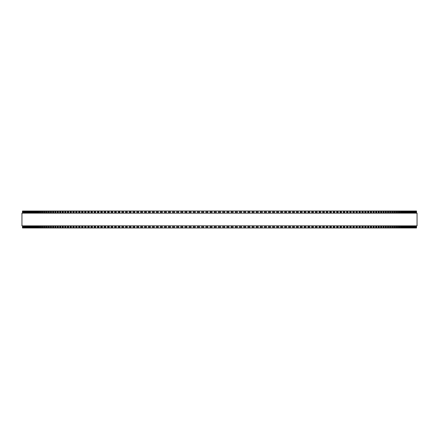 <?xml version="1.0" encoding="UTF-8"?>
<svg xmlns="http://www.w3.org/2000/svg" width="439" height="439" viewBox="0 0 439 439"><rect width="100%" height="100%" fill="white"/><g stroke="black" fill="none" stroke-linecap="round" stroke-linejoin="round"><path stroke-width="0.66" d="M416.512 225.855L416.512 227.973L416.507 225.855L416.512 227.973L168.581 227.973L168.592 225.855M416.512 213.145L416.512 211.027L416.507 213.145L416.512 211.027L168.581 211.027L168.592 213.145M168.581 225.855L168.581 227.973L164.515 227.973L164.532 225.855M168.581 213.145L168.581 211.027L164.515 211.027L164.532 213.145M164.515 225.855L164.515 227.973L160.482 227.973L160.498 225.855M164.515 213.145L164.515 211.027L160.482 211.027L160.498 213.145M160.482 225.855L160.482 227.973L156.471 227.973L156.493 225.855M160.482 213.145L160.482 211.027L156.471 211.027L156.493 213.145M156.471 225.855L156.471 227.973L152.492 227.973L152.514 225.855M156.471 213.145L156.471 211.027L152.492 211.027L152.514 213.145M152.492 225.855L152.492 227.973L148.541 227.973L148.563 225.855M152.492 213.145L152.492 211.027L148.541 211.027L148.563 213.145M148.541 225.855L148.541 227.973L144.623 227.973L144.65 225.855M148.541 213.145L148.541 211.027L144.623 211.027L144.65 213.145M144.623 225.855L144.623 227.973L140.738 227.973L140.771 225.855M144.623 213.145L144.623 211.027L140.738 211.027L140.771 213.145M140.738 225.855L140.738 227.973L136.891 227.973L136.924 225.855M140.738 213.145L140.738 211.027L136.891 211.027L136.924 213.145M136.891 225.855L136.891 227.973L133.077 227.973L133.116 225.855M136.891 213.145L136.891 211.027L133.077 211.027L133.116 213.145M133.077 225.855L133.077 227.973L129.307 227.973L129.351 225.855M133.077 213.145L133.077 211.027L129.307 211.027L129.351 213.145M129.307 225.855L129.307 227.973L125.581 227.973L125.625 225.855M129.307 213.145L129.307 211.027L125.581 211.027L125.625 213.145M125.581 225.855L125.581 227.973L121.894 227.973L121.943 225.855M125.581 213.145L125.581 211.027L121.894 211.027L121.943 213.145M121.894 225.855L121.894 227.973L118.25 227.973L118.305 225.855M121.894 213.145L121.894 211.027L118.25 211.027L118.305 213.145M118.25 225.855L118.25 227.973L114.716 227.973M118.25 213.145L118.25 211.027L114.716 211.027M114.656 225.855L114.656 227.973L111.177 227.973M114.656 213.145L114.656 211.027L111.177 211.027M111.111 225.855L111.111 227.973L107.681 227.973M111.111 213.145L111.111 211.027L107.681 211.027M107.61 225.855L107.61 227.973L104.241 227.973M107.61 213.145L107.61 211.027L104.241 211.027M104.164 225.855L104.164 227.973L100.855 227.973M104.164 213.145L104.164 211.027L100.855 211.027M100.772 225.855L100.772 227.973L97.518 227.973M100.772 213.145L100.772 211.027L97.518 211.027M97.431 225.855L97.431 227.973L94.242 227.973M97.431 213.145L97.431 211.027L94.242 211.027M94.149 225.855L94.149 227.973L91.021 227.973M94.149 213.145L94.149 211.027L91.021 211.027M90.922 225.855L90.922 227.973L87.86 227.973M90.922 213.145L90.922 211.027L87.86 211.027M87.756 225.855L87.756 227.973L84.76 227.973M87.756 213.145L87.756 211.027L84.76 211.027M84.65 225.855L84.65 227.973L81.72 227.973M84.65 213.145L84.65 211.027L81.72 211.027M81.605 225.855L81.605 227.973L78.625 227.973L78.751 225.855M81.605 213.145L81.605 211.027L78.625 211.027L78.751 213.145M78.625 225.855L78.625 227.973L75.706 227.973L75.826 225.855M78.625 213.145L78.625 211.027L75.706 211.027L75.826 213.145M75.706 225.855L75.706 227.973L72.852 227.973L72.967 225.855M75.706 213.145L75.706 211.027L72.852 211.027L72.967 213.145M72.852 225.855L72.852 227.973L70.07 227.973L70.18 225.855M72.852 213.145L72.852 211.027L70.07 211.027L70.18 213.145M70.07 225.855L70.07 227.973L67.354 227.973L67.458 225.855M70.07 213.145L70.07 211.027L67.354 211.027L67.458 213.145M67.354 225.855L67.354 227.973L64.709 227.973L64.807 225.855M67.354 213.145L67.354 211.027L64.709 211.027L64.807 213.145M64.709 225.855L64.709 227.973L62.135 227.973L62.223 225.855M64.709 213.145L64.709 211.027L62.135 211.027L62.223 213.145M62.135 225.855L62.135 227.973L59.633 227.973L59.715 225.855M62.135 213.145L62.135 211.027L59.633 211.027L59.715 213.145M59.633 225.855L59.633 227.973L57.202 227.973L57.284 225.855M59.633 213.145L59.633 211.027L57.202 211.027L57.284 213.145M57.202 225.855L57.202 227.973L54.848 227.973L54.924 225.855M57.202 213.145L57.202 211.027L54.848 211.027L54.924 213.145M54.848 225.855L54.848 227.973L52.57 227.973L52.636 225.855M54.848 213.145L54.848 211.027L52.57 211.027L52.636 213.145M52.57 225.855L52.57 227.973L50.37 227.973L50.43 225.855M52.57 213.145L52.57 211.027L50.37 211.027L50.43 213.145M50.37 225.855L50.37 227.973L48.241 227.973L48.301 225.855M50.37 213.145L50.37 211.027L48.241 211.027L48.301 213.145M48.241 225.855L48.241 227.973L46.194 227.973L46.249 225.855M48.241 213.145L48.241 211.027L46.194 211.027L46.249 213.145M46.194 225.855L46.194 227.973L44.229 227.973L44.279 225.855M46.194 213.145L46.194 211.027L44.229 211.027L44.279 213.145M44.229 225.855L44.229 227.973L42.342 227.973L42.385 225.855M44.229 213.145L44.229 211.027L42.342 211.027L42.385 213.145M42.342 225.855L42.342 227.973L40.536 227.973L40.58 225.855M42.342 213.145L42.342 211.027L40.536 211.027L40.58 213.145M40.536 225.855L40.536 227.973L38.813 227.973L38.851 225.855M40.536 213.145L40.536 211.027L38.813 211.027L38.851 213.145M38.813 225.855L38.813 227.973L37.172 227.973L37.205 225.855M38.813 213.145L38.813 211.027L37.172 211.027L37.205 213.145M37.172 225.855L37.172 227.973L35.619 227.973L35.647 225.855M37.172 213.145L37.172 211.027L35.619 211.027L35.647 213.145M35.619 225.855L35.619 227.973L34.143 227.973L34.171 225.855M35.619 213.145L35.619 211.027L34.143 211.027L34.171 213.145M34.143 225.855L34.143 227.973L32.755 227.973L32.782 225.855M34.143 213.145L34.143 211.027L32.755 211.027L32.782 213.145M32.755 225.855L32.755 227.973L31.454 227.973L31.476 225.855M32.755 213.145L32.755 211.027L31.454 211.027L31.476 213.145M31.454 225.855L31.454 227.973L30.242 227.973L30.258 225.855M31.454 213.145L31.454 211.027L30.242 211.027L30.258 213.145M30.242 225.855L30.242 227.973L29.111 227.973L29.128 225.855M30.242 213.145L30.242 211.027L29.111 211.027L29.128 213.145M29.111 225.855L29.111 227.973L28.069 227.973L28.085 225.855M29.111 213.145L29.111 211.027L28.069 211.027L28.085 213.145M28.069 225.855L28.069 227.973L27.119 227.973L27.125 225.855M28.069 213.145L28.069 211.027L27.119 211.027L27.125 213.145M27.119 225.855L27.119 227.973L25.473 227.973L25.484 225.855M27.119 213.145L27.119 211.027L25.473 211.027L25.484 213.145M25.473 225.855L25.473 227.973L24.787 227.973L24.793 225.855M25.473 213.145L25.473 211.027L24.787 211.027L24.793 213.145M24.787 213.145L24.787 211.027L22.488 211.027L22.488 213.145M24.787 225.855L24.787 227.973L22.488 227.973L22.488 225.855M416.452 211.027L416.452 213.145L416.452 211.027M416.452 227.973L416.452 225.855L416.452 227.973M416.304 211.027L416.304 213.145L416.304 211.027M416.304 227.973L416.304 225.855L416.304 227.973M416.068 211.027L416.068 213.145L416.068 211.027M416.068 227.973L416.068 225.855L416.068 227.973M415.738 211.027L415.738 213.145L415.738 211.027M415.738 227.973L415.738 225.855L415.738 227.973M415.316 211.027L415.316 213.145L415.321 211.027M415.316 227.973L415.316 225.855L415.321 227.973M414.806 211.027L414.806 213.145L414.811 211.027M414.806 227.973L414.806 225.855L414.811 227.973M414.207 213.145L414.207 211.027L414.213 213.145M414.207 225.855L414.207 227.973L414.213 225.855M413.516 213.145L413.516 211.027L413.527 213.145M413.516 225.855L413.516 227.973L413.527 225.855M412.742 211.027L412.742 213.145L412.748 211.027M412.742 227.973L412.742 225.855L412.748 227.973M411.875 213.145L411.875 211.027L411.881 213.145M411.875 225.855L411.875 227.973L411.881 225.855M410.915 213.145L410.915 211.027L410.931 213.145M410.915 225.855L410.915 227.973L410.931 225.855M409.872 213.145L409.872 211.027L409.889 213.145M409.872 225.855L409.872 227.973L409.889 225.855M408.742 213.145L408.742 211.027L408.758 213.145M408.742 225.855L408.742 227.973L408.758 225.855M407.524 213.145L407.524 211.027L407.546 213.145M407.524 225.855L407.524 227.973L407.546 225.855M406.218 213.145L406.218 211.027L406.245 213.145M406.218 225.855L406.218 227.973L406.245 225.855M404.829 213.145L404.829 211.027L404.857 213.145M404.829 225.855L404.829 227.973L404.857 225.855M403.353 213.145L403.353 211.027L403.381 213.145M403.353 225.855L403.353 227.973L403.381 225.855M401.795 213.145L401.795 211.027L401.828 213.145M401.795 225.855L401.795 227.973L401.828 225.855M400.149 213.145L400.149 211.027L400.187 213.145M400.149 225.855L400.149 227.973L400.187 225.855M398.42 213.145L398.42 211.027L398.464 213.145M398.42 225.855L398.42 227.973L398.464 225.855M396.615 213.145L396.615 211.027L396.658 213.145M396.615 225.855L396.615 227.973L396.658 225.855M394.721 213.145L394.721 211.027L394.771 213.145M394.721 225.855L394.721 227.973L394.771 225.855M392.751 213.145L392.751 211.027L392.806 213.145M392.751 225.855L392.751 227.973L392.806 225.855M390.699 213.145L390.699 211.027L390.759 213.145M390.699 225.855L390.699 227.973L390.759 225.855M388.57 213.145L388.57 211.027L388.63 213.145M388.57 225.855L388.57 227.973L388.63 225.855M386.364 213.145L386.364 211.027L386.43 213.145M386.364 225.855L386.364 227.973L386.43 225.855M384.076 213.145L384.076 211.027L384.152 213.145M384.076 225.855L384.076 227.973L384.152 225.855M381.716 213.145L381.716 211.027L381.798 213.145M381.716 225.855L381.716 227.973L381.798 225.855M379.285 213.145L379.285 211.027L379.367 213.145M379.285 225.855L379.285 227.973L379.367 225.855M376.777 213.145L376.777 211.027L376.865 213.145M376.777 225.855L376.777 227.973L376.865 225.855M374.193 213.145L374.193 211.027L374.291 213.145M374.193 225.855L374.193 227.973L374.291 225.855M371.542 213.145L371.542 211.027L371.646 213.145M371.542 225.855L371.542 227.973L371.646 225.855M368.82 213.145L368.82 211.027L368.93 213.145M368.82 225.855L368.82 227.973L368.93 225.855M366.033 213.145L366.033 211.027L366.148 213.145M366.033 225.855L366.033 227.973L366.148 225.855M363.174 213.145L363.174 211.027L363.294 213.145M363.174 225.855L363.174 227.973L363.294 225.855M360.249 213.145L360.249 211.027L360.375 213.145M360.249 225.855L360.249 227.973L360.375 225.855M357.28 211.027L357.395 213.145M357.28 227.973L357.395 225.855M354.24 211.027L354.35 213.145M354.24 227.973L354.35 225.855M351.14 211.027L351.244 213.145M351.14 227.973L351.244 225.855M347.979 211.027L348.078 213.145M347.979 227.973L348.078 225.855M344.758 211.027L344.851 213.145M344.758 227.973L344.851 225.855M341.482 211.027L341.569 213.145M341.482 227.973L341.569 225.855M338.145 211.027L338.228 213.145M338.145 227.973L338.228 225.855M334.759 211.027L334.836 213.145M334.759 227.973L334.836 225.855M331.319 211.027L331.39 213.145M331.319 227.973L331.39 225.855M327.823 211.027L327.889 213.145M327.823 227.973L327.889 225.855M324.284 211.027L324.344 213.145M324.284 227.973L324.344 225.855M320.695 213.145L320.695 211.027L320.75 213.145M320.695 225.855L320.695 227.973L320.75 225.855M317.057 213.145L317.057 211.027L317.106 213.145M317.057 225.855L317.057 227.973L317.106 225.855M313.375 213.145L313.375 211.027L313.419 213.145M313.375 225.855L313.375 227.973L313.419 225.855M309.649 213.145L309.649 211.027L309.693 213.145M309.649 225.855L309.649 227.973L309.693 225.855M305.884 213.145L305.884 211.027L305.923 213.145M305.884 225.855L305.884 227.973L305.923 225.855M302.076 213.145L302.076 211.027L302.109 213.145M302.076 225.855L302.076 227.973L302.109 225.855M298.229 213.145L298.229 211.027L298.262 213.145M298.229 225.855L298.229 227.973L298.262 225.855M294.349 213.145L294.349 211.027L294.377 213.145M294.349 225.855L294.349 227.973L294.377 225.855M290.437 213.145L290.437 211.027L290.459 213.145M290.437 225.855L290.437 227.973L290.459 225.855M286.486 213.145L286.486 211.027L286.508 213.145M286.486 225.855L286.486 227.973L286.508 225.855M282.507 213.145L282.507 211.027L282.529 213.145M282.507 225.855L282.507 227.973L282.529 225.855M278.502 213.145L278.502 211.027L278.518 213.145M278.502 225.855L278.502 227.973L278.518 225.855M274.468 213.145L274.468 211.027L274.485 213.145M274.468 225.855L274.468 227.973L274.485 225.855M270.408 213.145L270.408 211.027L270.419 213.145M270.408 225.855L270.408 227.973L270.419 225.855M266.325 211.027L266.325 213.145L266.336 211.027M266.325 227.973L266.325 225.855L266.336 227.973M262.22 211.027L262.22 213.145L262.231 211.027M262.22 227.973L262.22 225.855L262.231 227.973M258.099 211.027L258.099 213.145L258.105 211.027M258.099 227.973L258.099 225.855L258.105 227.973M253.956 211.027L253.956 213.145L253.962 211.027M253.956 227.973L253.956 225.855L253.962 227.973M249.796 211.027L249.796 213.145L249.802 211.027M249.796 227.973L249.796 225.855L249.802 227.973M245.626 211.027L245.626 213.145L245.626 211.027M245.626 227.973L245.626 225.855L245.626 227.973M241.439 211.027L241.439 213.145L241.445 211.027M241.439 227.973L241.439 225.855L241.445 227.973M237.247 211.027L237.247 213.145L237.247 211.027M237.247 227.973L237.247 225.855L237.247 227.973M233.043 211.027L233.043 213.145L233.043 211.027M233.043 227.973L233.043 225.855L233.043 227.973M228.834 211.027L228.834 213.145L228.834 211.027M228.834 227.973L228.834 225.855L228.834 227.973M417.05 213.145L21.95 213.145L21.95 225.855L417.05 225.855L417.05 213.145M218.589 227.973L218.589 225.855M218.589 213.145L218.589 211.027M216.197 227.973L216.197 225.855M216.197 213.145L216.197 211.027M215.741 227.973L215.741 225.855M215.741 213.145L215.741 211.027M214.808 227.973L214.808 225.855M214.808 213.145L214.808 211.027M214.375 227.973L214.375 225.855M214.375 213.145L214.375 211.027M211.982 227.973L211.982 225.855M211.982 213.145L211.982 211.027M211.516 227.973L211.516 225.855M211.516 213.145L211.516 211.027M210.588 227.973L210.588 225.855M210.588 213.145L210.588 211.027M210.166 227.973L210.166 225.855L210.166 227.973M210.166 213.145L210.166 211.027L210.166 213.145M207.768 227.973L207.768 225.855M207.768 213.145L207.768 211.027M207.301 227.973L207.301 225.855M207.301 213.145L207.301 211.027M206.368 227.973L206.368 225.855M206.368 213.145L206.368 211.027M205.957 227.973L205.957 225.855L205.957 227.973M205.957 213.145L205.957 211.027L205.957 213.145M203.564 227.973L203.564 225.855M203.564 213.145L203.564 211.027M203.087 227.973L203.087 225.855M203.087 213.145L203.087 211.027M202.159 227.973L202.159 225.855M202.159 213.145L202.159 211.027M201.753 227.973L201.753 225.855L201.753 227.973M201.753 213.145L201.753 211.027L201.753 213.145M199.366 227.973L199.366 225.855M199.366 213.145L199.366 211.027M198.878 227.973L198.878 225.855M198.878 213.145L198.878 211.027M197.956 227.973L197.956 225.855M197.956 213.145L197.956 211.027M197.561 227.973L197.561 225.855L197.555 227.973M197.561 213.145L197.561 211.027L197.555 213.145M195.179 227.973L195.179 225.855M195.179 213.145L195.179 211.027M194.686 227.973L194.686 225.855M194.686 213.145L194.686 211.027M193.758 227.973L193.758 225.855M193.758 213.145L193.758 211.027M193.374 227.973L193.374 225.855L193.374 227.973M193.374 213.145L193.374 211.027L193.374 213.145M191.003 227.973L191.003 225.855M191.003 213.145L191.003 211.027M190.499 227.973L190.499 225.855M190.499 213.145L190.499 211.027M189.577 227.973L189.577 225.855M189.577 213.145L189.577 211.027M189.204 227.973L189.204 225.855L189.198 227.973M189.204 213.145L189.204 211.027L189.198 213.145M186.838 227.973L186.838 225.855M186.838 213.145L186.838 211.027M186.328 227.973L186.328 225.855M186.328 213.145L186.328 211.027M185.406 227.973L185.406 225.855M185.406 213.145L185.406 211.027M185.044 227.973L185.044 225.855L185.038 227.973M185.044 213.145L185.044 211.027L185.038 213.145M182.69 227.973L182.69 225.855M182.69 213.145L182.69 211.027M182.169 227.973L182.169 225.855M182.169 213.145L182.169 211.027M181.258 227.973L181.258 225.855M181.258 213.145L181.258 211.027M180.901 227.973L180.901 225.855L180.895 227.973M180.901 213.145L180.901 211.027L180.895 213.145M178.558 227.973L178.558 225.855M178.558 213.145L178.558 211.027M178.031 227.973L178.031 225.855M178.031 213.145L178.031 211.027M177.12 227.973L177.12 225.855M177.12 213.145L177.12 211.027M176.78 227.973L176.78 225.855L176.769 227.973M176.78 213.145L176.78 211.027L176.769 213.145M174.442 227.973L174.442 225.855M174.442 213.145L174.442 211.027M173.91 227.973L173.91 225.855M173.91 213.145L173.91 211.027M173.004 227.973L173.004 225.855M173.004 213.145L173.004 211.027M172.675 227.973L172.675 225.855L172.664 227.973M172.675 213.145L172.675 211.027L172.664 213.145M170.348 227.973L170.348 225.855M170.348 213.145L170.348 211.027M169.811 227.973L169.811 225.855M169.811 213.145L169.811 211.027M168.911 227.973L168.911 225.855M168.911 213.145L168.911 211.027M166.282 227.973L166.282 225.855M166.282 213.145L166.282 211.027M165.733 227.973L165.733 225.855M165.733 213.145L165.733 211.027M164.839 227.973L164.839 225.855M164.839 213.145L164.839 211.027M162.232 227.973L162.232 225.855M162.232 213.145L162.232 211.027M161.684 227.973L161.684 225.855M161.684 213.145L161.684 211.027M160.795 227.973L160.795 225.855M160.795 213.145L160.795 211.027M158.216 227.973L158.216 225.855M158.216 213.145L158.216 211.027M157.656 227.973L157.656 225.855M157.656 213.145L157.656 211.027M156.772 227.973L156.772 225.855M156.772 213.145L156.772 211.027M154.226 227.973L154.226 225.855M154.226 213.145L154.226 211.027M153.661 227.973L153.661 225.855M153.661 213.145L153.661 211.027M152.783 227.973L152.783 225.855M152.783 213.145L152.783 211.027M150.264 227.973L150.264 225.855M150.264 213.145L150.264 211.027M149.694 227.973L149.694 225.855M149.694 213.145L149.694 211.027M148.826 227.973L148.826 225.855M148.826 213.145L148.826 211.027M146.335 227.973L146.335 225.855M146.335 213.145L146.335 211.027M145.759 227.973L145.759 225.855M145.759 213.145L145.759 211.027M144.897 227.973L144.897 225.855M144.897 213.145L144.897 211.027M142.439 227.973L142.439 225.855M142.439 213.145L142.439 211.027M141.857 227.973L141.857 225.855M141.857 213.145L141.857 211.027M141.007 227.973L141.007 225.855M141.007 213.145L141.007 211.027M138.576 227.973L138.576 225.855M138.576 213.145L138.576 211.027M137.994 227.973L137.994 225.855M137.994 213.145L137.994 211.027M137.149 227.973L137.149 225.855M137.149 213.145L137.149 211.027M134.757 227.973L134.757 225.855M134.757 213.145L134.757 211.027M134.169 227.973L134.169 225.855M134.169 213.145L134.169 211.027M133.33 227.973L133.33 225.855M133.33 213.145L133.33 211.027M130.97 227.973L130.97 225.855M130.97 213.145L130.97 211.027M130.378 227.973L130.378 225.855M130.378 213.145L130.378 211.027M129.549 227.973L129.549 225.855M129.549 213.145L129.549 211.027M127.228 227.973L127.228 225.855M127.228 213.145L127.228 211.027M126.63 227.973L126.63 225.855M126.63 213.145L126.63 211.027M125.812 227.973L125.812 225.855M125.812 213.145L125.812 211.027M123.529 227.973L123.529 225.855M123.529 213.145L123.529 211.027M122.925 227.973L122.925 225.855M122.925 213.145L122.925 211.027M122.119 227.973L122.119 225.855M122.119 213.145L122.119 211.027M119.869 227.973L119.869 225.855M119.869 213.145L119.869 211.027M119.265 227.973L119.265 225.855M119.265 213.145L119.265 211.027M118.47 227.973L118.47 225.855M118.47 213.145L118.47 211.027M116.258 227.973L116.258 225.855M116.258 213.145L116.258 211.027M115.655 227.973L115.655 225.855M115.655 213.145L115.655 211.027M114.864 227.973L114.864 225.855M114.864 213.145L114.864 211.027M112.697 227.973L112.697 225.855M112.697 213.145L112.697 211.027M112.088 227.973L112.088 225.855M112.088 213.145L112.088 211.027M111.308 227.973L111.308 225.855M111.308 213.145L111.308 211.027M109.179 227.973L109.179 225.855M109.179 213.145L109.179 211.027M108.57 227.973L108.57 225.855M108.57 213.145L108.57 211.027M107.802 227.973L107.802 225.855M107.802 213.145L107.802 211.027M105.717 227.973L105.717 225.855M105.717 213.145L105.717 211.027M105.108 227.973L105.108 225.855M105.108 213.145L105.108 211.027M104.35 227.973L104.35 225.855M104.35 213.145L104.35 211.027M102.309 227.973L102.309 225.855M102.309 213.145L102.309 211.027M101.694 227.973L101.694 225.855M101.694 213.145L101.694 211.027M100.948 227.973L100.948 225.855M100.948 213.145L100.948 211.027M98.951 227.973L98.951 225.855M98.951 213.145L98.951 211.027M98.336 227.973L98.336 225.855M98.336 213.145L98.336 211.027M97.601 227.973L97.601 225.855M97.601 213.145L97.601 211.027M95.647 227.973L95.647 225.855M95.647 213.145L95.647 211.027M95.033 227.973L95.033 225.855M95.033 213.145L95.033 211.027M94.308 227.973L94.308 225.855M94.308 213.145L94.308 211.027M92.404 227.973L92.404 225.855M92.404 213.145L92.404 211.027M91.784 227.973L91.784 225.855M91.784 213.145L91.784 211.027M91.076 227.973L91.076 225.855M91.076 213.145L91.076 211.027M89.216 227.973L89.216 225.855M89.216 213.145L89.216 211.027M88.596 227.973L88.596 225.855M88.596 213.145L88.596 211.027M87.904 227.973L87.904 225.855M87.904 213.145L87.904 211.027M86.088 227.973L86.088 225.855M86.088 213.145L86.088 211.027M85.468 227.973L85.468 225.855M85.468 213.145L85.468 211.027M84.787 227.973L84.787 225.855M84.787 213.145L84.787 211.027M83.026 227.973L83.026 225.855M83.026 213.145L83.026 211.027M82.406 227.973L82.406 225.855M82.406 213.145L82.406 211.027M81.736 227.973L81.736 225.855M81.736 213.145L81.736 211.027M80.024 227.973L80.024 225.855M80.024 213.145L80.024 211.027M79.404 227.973L79.404 225.855M79.404 213.145L79.404 211.027M77.083 227.973L77.083 225.855M77.083 213.145L77.083 211.027M76.463 227.973L76.463 225.855M76.463 213.145L76.463 211.027M74.213 227.973L74.213 225.855M74.213 213.145L74.213 211.027M73.593 227.973L73.593 225.855M73.593 213.145L73.593 211.027M71.403 227.973L71.403 225.855M71.403 213.145L71.403 211.027M70.789 227.973L70.789 225.855M70.789 213.145L70.789 211.027M68.665 227.973L68.665 225.855M68.665 213.145L68.665 211.027M68.05 227.973L68.05 225.855M68.05 213.145L68.05 211.027M65.998 227.973L65.998 225.855M65.998 213.145L65.998 211.027M65.384 227.973L65.384 225.855M65.384 213.145L65.384 211.027M63.403 227.973L63.403 225.855M63.403 213.145L63.403 211.027M62.788 227.973L62.788 225.855M62.788 213.145L62.788 211.027M60.873 227.973L60.873 225.855M60.873 213.145L60.873 211.027M60.264 227.973L60.264 225.855M60.264 213.145L60.264 211.027M58.42 227.973L58.42 225.855M58.42 213.145L58.42 211.027M57.811 227.973L57.811 225.855M57.811 213.145L57.811 211.027M56.044 227.973L56.044 225.855M56.044 213.145L56.044 211.027M55.435 227.973L55.435 225.855M55.435 213.145L55.435 211.027M53.739 227.973L53.739 225.855M53.739 213.145L53.739 211.027M53.135 227.973L53.135 225.855M53.135 213.145L53.135 211.027M51.511 227.973L51.511 225.855M51.511 213.145L51.511 211.027M50.913 227.973L50.913 225.855M50.913 213.145L50.913 211.027M49.36 227.973L49.36 225.855M49.36 213.145L49.36 211.027M48.762 227.973L48.762 225.855M48.762 213.145L48.762 211.027M47.286 227.973L47.286 225.855M47.286 213.145L47.286 211.027M46.693 227.973L46.693 225.855M46.693 213.145L46.693 211.027M45.294 227.973L45.294 225.855M45.294 213.145L45.294 211.027M44.707 227.973L44.707 225.855M44.707 213.145L44.707 211.027M43.379 227.973L43.379 225.855M43.379 213.145L43.379 211.027M42.797 227.973L42.797 225.855M42.797 213.145L42.797 211.027M41.551 227.973L41.551 225.855M41.551 213.145L41.551 211.027M40.97 227.973L40.97 225.855M40.97 213.145L40.97 211.027M39.801 227.973L39.801 225.855M39.801 213.145L39.801 211.027M39.225 227.973L39.225 225.855M39.225 213.145L39.225 211.027M38.133 227.973L38.133 225.855M38.133 213.145L38.133 211.027M37.562 227.973L37.562 225.855M37.562 213.145L37.562 211.027M36.547 227.973L36.547 225.855M36.547 213.145L36.547 211.027M35.982 227.973L35.982 225.855M35.982 213.145L35.982 211.027M35.049 227.973L35.049 225.855M35.049 213.145L35.049 211.027M34.489 227.973L34.489 225.855M34.489 213.145L34.489 211.027M33.633 227.973L33.633 225.855M33.633 213.145L33.633 211.027M33.079 227.973L33.079 225.855M33.079 213.145L33.079 211.027M32.299 227.973L32.299 225.855M32.299 213.145L32.299 211.027M31.756 227.973L31.756 225.855M31.756 213.145L31.756 211.027M31.059 227.973L31.059 225.855M31.059 213.145L31.059 211.027M30.516 227.973L30.516 225.855M30.516 213.145L30.516 211.027M29.901 227.973L29.901 225.855M29.901 213.145L29.901 211.027M29.369 227.973L29.369 225.855M29.369 213.145L29.369 211.027M28.831 227.973L28.831 225.855M28.831 213.145L28.831 211.027M28.305 227.973L28.305 225.855M28.305 213.145L28.305 211.027M27.849 227.973L27.849 225.855M27.849 213.145L27.849 211.027M27.328 227.973L27.328 225.855M27.328 213.145L27.328 211.027M26.955 227.973L26.955 225.855M26.955 213.145L26.955 211.027M26.444 227.973L26.444 225.855M26.444 213.145L26.444 211.027M26.258 227.973L26.258 225.855L26.252 227.973M26.258 213.145L26.258 211.027L26.252 213.145M26.148 227.973L26.148 225.855M26.148 213.145L26.148 211.027M25.643 227.973L25.643 225.855M25.643 213.145L25.643 211.027M25.435 227.973L25.435 225.855M25.435 213.145L25.435 211.027M24.935 227.973L24.935 225.855M24.935 213.145L24.935 211.027M24.315 227.973L24.315 225.855M24.315 213.145L24.315 211.027M24.194 227.973L24.194 225.855L24.189 227.973M24.194 213.145L24.194 211.027L24.189 213.145M23.788 227.973L23.788 225.855M23.788 213.145L23.788 211.027M23.684 227.973L23.684 225.855L23.679 227.973M23.684 213.145L23.684 211.027L23.679 213.145M23.349 227.973L23.349 225.855M23.349 213.145L23.349 211.027M23.262 227.973L23.262 225.855L23.262 227.973M23.262 213.145L23.262 211.027L23.262 213.145M22.998 227.973L22.998 225.855M22.998 213.145L22.998 211.027M22.932 227.973L22.932 225.855L22.932 227.973M22.932 213.145L22.932 211.027L22.932 213.145M22.74 227.973L22.74 225.855M22.74 213.145L22.74 211.027M22.696 227.973L22.696 225.855L22.696 227.973M22.696 213.145L22.696 211.027L22.696 213.145M22.57 227.973L22.57 225.855M22.57 213.145L22.57 211.027M22.548 227.973L22.548 225.855L22.548 227.973M22.548 213.145L22.548 211.027L22.548 213.145M416.43 227.973L416.43 225.855M416.43 213.145L416.43 211.027M416.26 227.973L416.26 225.855M416.26 213.145L416.26 211.027M416.002 227.973L416.002 225.855M416.002 213.145L416.002 211.027M415.651 227.973L415.651 225.855M415.651 213.145L415.651 211.027M415.212 227.973L415.212 225.855M415.212 213.145L415.212 211.027M414.685 227.973L414.685 225.855M414.685 213.145L414.685 211.027M414.065 227.973L414.065 225.855M414.065 213.145L414.065 211.027M413.565 227.973L413.565 225.855M413.565 213.145L413.565 211.027M413.357 227.973L413.357 225.855M413.357 213.145L413.357 211.027M412.852 227.973L412.852 225.855M412.852 213.145L412.852 211.027M412.556 227.973L412.556 225.855M412.556 213.145L412.556 211.027M412.045 227.973L412.045 225.855M412.045 213.145L412.045 211.027M411.672 227.973L411.672 225.855M411.672 213.145L411.672 211.027M411.151 227.973L411.151 225.855M411.151 213.145L411.151 211.027M410.695 227.973L410.695 225.855M410.695 213.145L410.695 211.027M410.169 227.973L410.169 225.855M410.169 213.145L410.169 211.027M409.631 227.973L409.631 225.855M409.631 213.145L409.631 211.027M409.099 227.973L409.099 225.855M409.099 213.145L409.099 211.027M408.484 227.973L408.484 225.855M408.484 213.145L408.484 211.027M407.941 227.973L407.941 225.855M407.941 213.145L407.941 211.027M407.244 227.973L407.244 225.855M407.244 213.145L407.244 211.027M406.701 227.973L406.701 225.855M406.701 213.145L406.701 211.027M405.921 227.973L405.921 225.855M405.921 213.145L405.921 211.027M405.367 227.973L405.367 225.855M405.367 213.145L405.367 211.027M404.511 227.973L404.511 225.855M404.511 213.145L404.511 211.027M403.951 227.973L403.951 225.855M403.951 213.145L403.951 211.027M403.018 227.973L403.018 225.855M403.018 213.145L403.018 211.027M402.453 227.973L402.453 225.855M402.453 213.145L402.453 211.027M401.438 227.973L401.438 225.855M401.438 213.145L401.438 211.027M400.867 227.973L400.867 225.855M400.867 213.145L400.867 211.027M399.775 227.973L399.775 225.855M399.775 213.145L399.775 211.027M399.199 227.973L399.199 225.855M399.199 213.145L399.199 211.027M398.03 227.973L398.03 225.855M398.03 213.145L398.03 211.027M397.449 227.973L397.449 225.855M397.449 213.145L397.449 211.027M396.203 227.973L396.203 225.855M396.203 213.145L396.203 211.027M395.621 227.973L395.621 225.855M395.621 213.145L395.621 211.027M394.293 227.973L394.293 225.855M394.293 213.145L394.293 211.027M393.706 227.973L393.706 225.855M393.706 213.145L393.706 211.027M392.307 227.973L392.307 225.855M392.307 213.145L392.307 211.027M391.714 227.973L391.714 225.855M391.714 213.145L391.714 211.027M390.238 227.973L390.238 225.855M390.238 213.145L390.238 211.027M389.64 227.973L389.64 225.855M389.64 213.145L389.64 211.027M388.087 227.973L388.087 225.855M388.087 213.145L388.087 211.027M387.489 227.973L387.489 225.855M387.489 213.145L387.489 211.027M385.865 227.973L385.865 225.855M385.865 213.145L385.865 211.027M385.261 227.973L385.261 225.855M385.261 213.145L385.261 211.027M383.565 227.973L383.565 225.855M383.565 213.145L383.565 211.027M382.956 227.973L382.956 225.855M382.956 213.145L382.956 211.027M381.189 227.973L381.189 225.855M381.189 213.145L381.189 211.027M380.58 227.973L380.58 225.855M380.58 213.145L380.58 211.027M378.736 227.973L378.736 225.855M378.736 213.145L378.736 211.027M378.127 227.973L378.127 225.855M378.127 213.145L378.127 211.027M376.212 227.973L376.212 225.855M376.212 213.145L376.212 211.027M375.597 227.973L375.597 225.855M375.597 213.145L375.597 211.027M373.616 227.973L373.616 225.855M373.616 213.145L373.616 211.027M373.002 227.973L373.002 225.855M373.002 213.145L373.002 211.027M370.95 227.973L370.95 225.855M370.95 213.145L370.95 211.027M370.335 227.973L370.335 225.855M370.335 213.145L370.335 211.027M368.211 227.973L368.211 225.855M368.211 213.145L368.211 211.027M367.597 227.973L367.597 225.855M367.597 213.145L367.597 211.027M365.407 227.973L365.407 225.855M365.407 213.145L365.407 211.027M364.787 227.973L364.787 225.855M364.787 213.145L364.787 211.027M362.537 227.973L362.537 225.855M362.537 213.145L362.537 211.027M361.917 227.973L361.917 225.855M361.917 213.145L361.917 211.027M359.596 227.973L359.596 225.855M359.596 213.145L359.596 211.027M358.976 227.973L358.976 225.855M358.976 213.145L358.976 211.027M357.264 227.973L357.264 225.855M357.264 213.145L357.264 211.027M356.594 227.973L356.594 225.855M356.594 213.145L356.594 211.027M355.974 227.973L355.974 225.855M355.974 213.145L355.974 211.027M354.213 227.973L354.213 225.855M354.213 213.145L354.213 211.027M353.532 227.973L353.532 225.855M353.532 213.145L353.532 211.027M352.912 227.973L352.912 225.855M352.912 213.145L352.912 211.027M351.096 227.973L351.096 225.855M351.096 213.145L351.096 211.027M350.404 227.973L350.404 225.855M350.404 213.145L350.404 211.027M349.784 227.973L349.784 225.855M349.784 213.145L349.784 211.027M347.924 227.973L347.924 225.855M347.924 213.145L347.924 211.027M347.216 227.973L347.216 225.855M347.216 213.145L347.216 211.027M346.596 227.973L346.596 225.855M346.596 213.145L346.596 211.027M344.692 227.973L344.692 225.855M344.692 213.145L344.692 211.027M343.967 227.973L343.967 225.855M343.967 213.145L343.967 211.027M343.353 227.973L343.353 225.855M343.353 213.145L343.353 211.027M341.399 227.973L341.399 225.855M341.399 213.145L341.399 211.027M340.664 227.973L340.664 225.855M340.664 213.145L340.664 211.027M340.049 227.973L340.049 225.855M340.049 213.145L340.049 211.027M338.052 227.973L338.052 225.855M338.052 213.145L338.052 211.027M337.306 227.973L337.306 225.855M337.306 213.145L337.306 211.027M336.691 227.973L336.691 225.855M336.691 213.145L336.691 211.027M334.65 227.973L334.65 225.855M334.65 213.145L334.65 211.027M333.892 227.973L333.892 225.855M333.892 213.145L333.892 211.027M333.283 227.973L333.283 225.855M333.283 213.145L333.283 211.027M331.198 227.973L331.198 225.855M331.198 213.145L331.198 211.027M330.43 227.973L330.43 225.855M330.43 213.145L330.43 211.027M329.821 227.973L329.821 225.855M329.821 213.145L329.821 211.027M327.692 227.973L327.692 225.855M327.692 213.145L327.692 211.027M326.912 227.973L326.912 225.855M326.912 213.145L326.912 211.027M326.303 227.973L326.303 225.855M326.303 213.145L326.303 211.027M324.136 227.973L324.136 225.855M324.136 213.145L324.136 211.027M323.345 227.973L323.345 225.855M323.345 213.145L323.345 211.027M322.742 227.973L322.742 225.855M322.742 213.145L322.742 211.027M320.53 227.973L320.53 225.855M320.53 213.145L320.53 211.027M319.735 227.973L319.735 225.855M319.735 213.145L319.735 211.027M319.131 227.973L319.131 225.855M319.131 213.145L319.131 211.027M316.881 227.973L316.881 225.855M316.881 213.145L316.881 211.027M316.075 227.973L316.075 225.855M316.075 213.145L316.075 211.027M315.471 227.973L315.471 225.855M315.471 213.145L315.471 211.027M313.188 227.973L313.188 225.855M313.188 213.145L313.188 211.027M312.37 227.973L312.37 225.855M312.37 213.145L312.37 211.027M311.772 227.973L311.772 225.855M311.772 213.145L311.772 211.027M309.451 227.973L309.451 225.855M309.451 213.145L309.451 211.027M308.622 227.973L308.622 225.855M308.622 213.145L308.622 211.027M308.03 227.973L308.03 225.855M308.03 213.145L308.03 211.027M305.67 227.973L305.67 225.855M305.67 213.145L305.67 211.027M304.831 227.973L304.831 225.855M304.831 213.145L304.831 211.027M304.243 227.973L304.243 225.855M304.243 213.145L304.243 211.027M301.851 227.973L301.851 225.855M301.851 213.145L301.851 211.027M301.006 227.973L301.006 225.855M301.006 213.145L301.006 211.027M300.424 227.973L300.424 225.855M300.424 213.145L300.424 211.027M297.993 227.973L297.993 225.855M297.993 213.145L297.993 211.027M297.143 227.973L297.143 225.855M297.143 213.145L297.143 211.027M296.561 227.973L296.561 225.855M296.561 213.145L296.561 211.027M294.103 227.973L294.103 225.855M294.103 213.145L294.103 211.027M293.241 227.973L293.241 225.855M293.241 213.145L293.241 211.027M292.665 227.973L292.665 225.855M292.665 213.145L292.665 211.027M290.174 227.973L290.174 225.855M290.174 213.145L290.174 211.027M289.306 227.973L289.306 225.855M289.306 213.145L289.306 211.027M288.736 227.973L288.736 225.855M288.736 213.145L288.736 211.027M286.217 227.973L286.217 225.855M286.217 213.145L286.217 211.027M285.339 227.973L285.339 225.855M285.339 213.145L285.339 211.027M284.774 227.973L284.774 225.855M284.774 213.145L284.774 211.027M282.228 227.973L282.228 225.855M282.228 213.145L282.228 211.027M281.344 227.973L281.344 225.855M281.344 213.145L281.344 211.027M280.784 227.973L280.784 225.855M280.784 213.145L280.784 211.027M278.205 227.973L278.205 225.855M278.205 213.145L278.205 211.027M277.316 227.973L277.316 225.855M277.316 213.145L277.316 211.027M276.768 227.973L276.768 225.855M276.768 213.145L276.768 211.027M274.161 227.973L274.161 225.855M274.161 213.145L274.161 211.027M273.267 227.973L273.267 225.855M273.267 213.145L273.267 211.027M272.718 227.973L272.718 225.855M272.718 213.145L272.718 211.027M270.089 227.973L270.089 225.855M270.089 213.145L270.089 211.027M269.189 227.973L269.189 225.855M269.189 213.145L269.189 211.027M268.652 227.973L268.652 225.855M268.652 213.145L268.652 211.027M265.996 227.973L265.996 225.855M265.996 213.145L265.996 211.027M265.09 227.973L265.09 225.855M265.09 213.145L265.09 211.027M264.558 227.973L264.558 225.855M264.558 213.145L264.558 211.027M261.88 227.973L261.88 225.855M261.88 213.145L261.88 211.027M260.969 227.973L260.969 225.855M260.969 213.145L260.969 211.027M260.442 227.973L260.442 225.855M260.442 213.145L260.442 211.027M257.742 227.973L257.742 225.855M257.742 213.145L257.742 211.027M256.831 227.973L256.831 225.855M256.831 213.145L256.831 211.027M256.31 227.973L256.31 225.855M256.31 213.145L256.31 211.027M253.594 227.973L253.594 225.855M253.594 213.145L253.594 211.027M252.672 227.973L252.672 225.855M252.672 213.145L252.672 211.027M252.162 227.973L252.162 225.855M252.162 213.145L252.162 211.027M249.423 227.973L249.423 225.855M249.423 213.145L249.423 211.027M248.501 227.973L248.501 225.855M248.501 213.145L248.501 211.027M247.997 227.973L247.997 225.855M247.997 213.145L247.997 211.027M245.242 227.973L245.242 225.855M245.242 213.145L245.242 211.027M244.314 227.973L244.314 225.855M244.314 213.145L244.314 211.027M243.821 227.973L243.821 225.855M243.821 213.145L243.821 211.027M241.044 227.973L241.044 225.855M241.044 213.145L241.044 211.027M240.122 227.973L240.122 225.855M240.122 213.145L240.122 211.027M239.634 227.973L239.634 225.855M239.634 213.145L239.634 211.027M236.84 227.973L236.84 225.855M236.84 213.145L236.84 211.027M235.913 227.973L235.913 225.855M235.913 213.145L235.913 211.027M235.436 227.973L235.436 225.855M235.436 213.145L235.436 211.027M232.632 227.973L232.632 225.855M232.632 213.145L232.632 211.027M231.699 227.973L231.699 225.855M231.699 213.145L231.699 211.027M231.232 227.973L231.232 225.855M231.232 213.145L231.232 211.027M228.412 227.973L228.412 225.855M228.412 213.145L228.412 211.027M227.484 227.973L227.484 225.855M227.484 213.145L227.484 211.027M227.018 227.973L227.018 225.855M227.018 213.145L227.018 211.027M224.625 227.973L224.625 225.855M224.625 213.145L224.625 211.027M224.192 227.973L224.192 225.855M224.192 213.145L224.192 211.027M223.259 227.973L223.259 225.855M223.259 213.145L223.259 211.027M222.803 227.973L222.803 225.855M222.803 213.145L222.803 211.027M220.411 227.973L220.411 225.855M220.411 213.145L220.411 211.027M219.966 227.973L219.966 225.855M219.966 213.145L219.966 211.027M219.034 227.973L219.034 225.855M219.034 213.145L219.034 211.027"/></g></svg>
